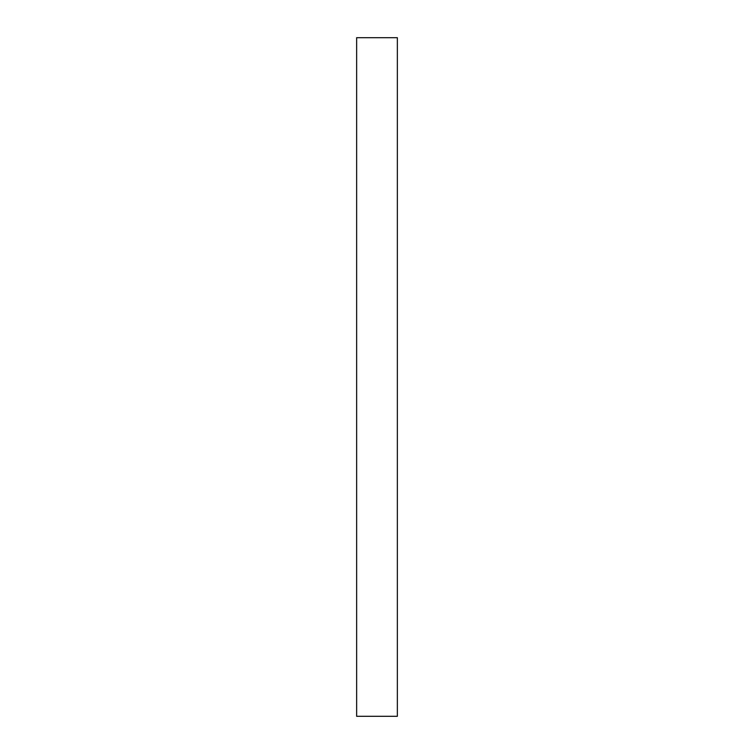 <?xml version="1.0" encoding="UTF-8"?>
<svg xmlns="http://www.w3.org/2000/svg" width="754" height="754" viewBox="0 0 754 754"><rect width="100%" height="100%" fill="white"/><g stroke="black" fill="none" stroke-linecap="round" stroke-linejoin="round"><path stroke-width="1.13" d="M397.358 716.3L356.642 716.3L397.358 716.3L397.358 37.7L356.642 37.7L356.642 716.3L356.642 37.7L397.358 37.7L397.358 716.3"/></g></svg>

